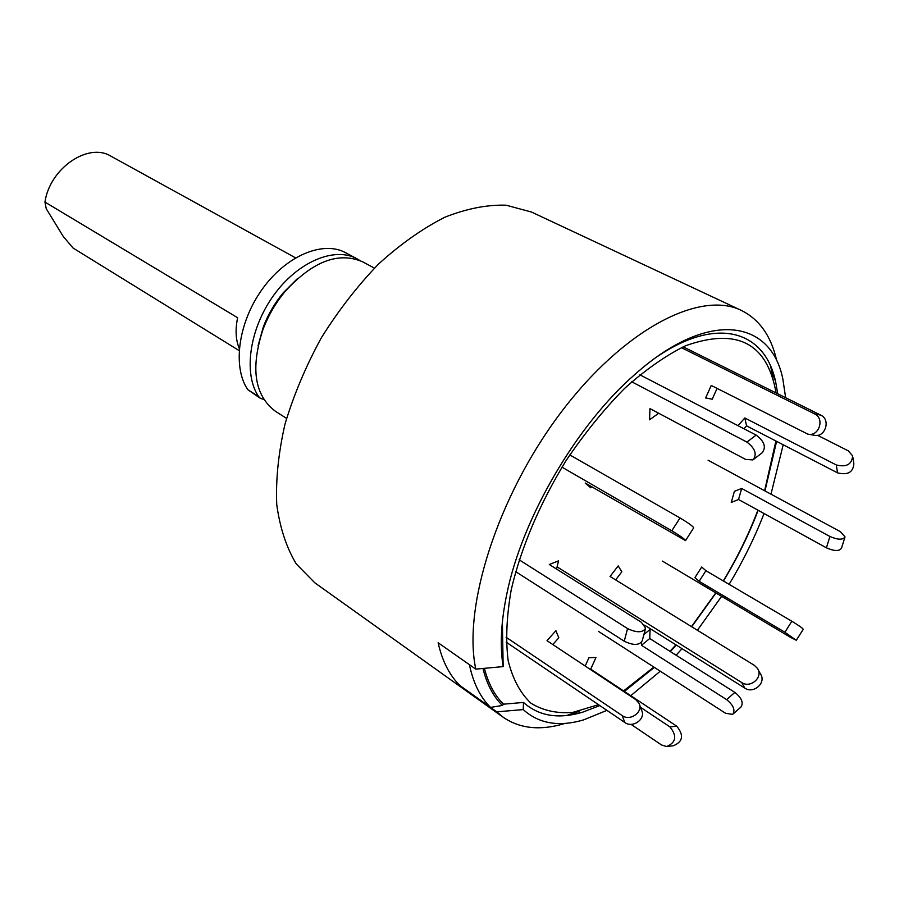 <?xml version="1.0" encoding="UTF-8"?>
<svg xmlns="http://www.w3.org/2000/svg" width="899" height="899" viewBox="0 0 899 899"><rect width="100%" height="100%" fill="white"/><g stroke="black" fill="none" stroke-linecap="round" stroke-linejoin="round"><path stroke-width="1.35" d="M776.579 360.038C771.027 335.9 759.284 319.359 741.349 310.413L531.545 212.063L506.092 205.197C487.044 204.601 466.592 208.635 444.735 217.266C422.485 228.582 400.471 244.135 378.67 263.924C357.532 285.848 338.406 310.503 321.303 337.878C305.84 366.208 293.737 394.953 284.994 424.137C278.443 452.838 275.69 479.65 276.746 504.586C279.937 527.87 286.455 547.66 296.31 563.976L314.785 582.788L503.395 717.391L496.776 711.839L523.252 709.592L523.499 702.445L503.564 704.164L502.44 705.445C493.382 696.691 486.887 684.364 482.954 668.463M503.395 717.391C519.982 728.628 540.153 730.752 563.909 723.751M741.349 310.413C700.175 289.984 623.827 329.034 560.807 412.663C497.675 496.046 462.513 607.151 475.796 669.126L503.159 666.609C499.777 646.134 501.013 621.838 506.867 593.745C522.15 518.161 576.933 424.474 635.301 374.085C708.154 309.177 771.072 319.37 782.872 379.142L785.636 397.695M783.198 444.769L770.982 494.18M764.049 513.543C754.654 537.714 743.012 561.313 729.111 584.35M721.616 596.329L697.399 630.278M682.038 648.673L676.115 655.202M660.282 671.205L630.761 695.691M606.915 710.367L583.653 719.874C559.009 727.145 538.872 723.717 523.252 709.592M503.159 666.609L502.384 621.827M657.574 356.409C718.155 315.459 765.218 331.349 775.691 382.03L777.725 393.762M776.601 441.364L764.959 490.933M758.172 510.306C748.934 534.456 737.371 558.032 723.47 581.035M715.986 592.98L691.724 626.772M676.273 645.055L670.317 651.539M654.337 667.373L624.356 691.443M599.835 705.58L582.642 712.199C558.537 719.38 538.816 716.132 523.499 702.445M579.147 711.176L566.718 715.48L582.642 712.199M775.691 382.03L770.746 366.534L773.095 379.468M496.776 711.839L460.052 685.645C449.635 675.565 442.319 661.271 438.116 642.751L475.796 669.126M374.445 268.116L362.747 261.867C338.631 251.383 312.773 261.216 285.185 291.366C275.757 302.772 268.385 315.392 263.07 329.203C250.315 368.039 254.428 395.391 275.397 411.27L286.579 418.395M297.075 278.971L283.163 292.883C274.734 303.075 268.138 314.347 263.396 326.697L258.092 345.643M359.735 260.429L356.869 258.721C334.45 246.382 297.625 261.8 273.554 295.49C249.326 329.045 243.191 373.804 258.586 396.526L260.485 398.414L263.767 399.403M356.869 258.721L345.609 252.709C323.112 240.325 286.32 255.563 262.362 289.04C238.246 322.37 232.279 366.938 247.764 389.649L260.485 398.414M615.635 579.9L621.85 571.798L618.186 565.887L610.061 576.461L754.351 665.35L757.452 668.384C763.633 676.958 750.541 688.735 741.697 682.543L744.844 688.128C753.643 694.298 766.645 682.588 760.498 674.048L758.138 669.665M644.628 625.176L744.844 688.128M557.077 566.864L741.697 682.543M552.806 644.549L558.807 637.773L555.897 630.693L547.008 640.695L635.818 699.647L639.054 703.366C643.594 711.873 630.188 721.616 622.187 715.604L506.047 637.211M506.171 642.144L624.85 722.515C632.817 728.527 646.134 718.829 641.605 710.345L639.537 704.692M598.52 704.681L572.798 712.39C556.942 713.682 542.996 710.615 530.961 703.198C520.341 693.219 512.733 679.026 508.149 660.608C505.541 639.976 506.575 616.309 511.25 589.632C521.308 547.053 539.512 504.148 565.864 460.94C584.159 433.767 603.723 409.618 624.524 388.492C645.504 369.691 665.878 355.431 685.667 345.71C737.214 327.45 767.353 343.193 776.084 392.953M775.904 441.004L764.611 490.742M757.891 510.149C748.732 534.309 737.202 557.897 723.29 580.923M715.795 592.868L691.477 626.625M675.958 644.864L669.957 651.314M653.876 667.08L623.558 690.915M484.404 668.339C488.348 683.701 494.731 695.646 503.564 704.164M469.413 664.664L438.116 642.751C442.319 661.271 449.635 675.565 460.052 685.645L490.573 707.401C480.381 697.467 473.324 683.218 469.413 664.664M490.573 707.401L502.44 705.445M667.979 746.361L673.43 745.732C682.937 741.742 684.049 735.236 676.756 726.201L590.722 669.126L595.981 657.461L588.924 657.72L585.182 666.035M630.986 724.324L661.552 744.99L666.575 746.53C676.127 742.518 677.239 735.966 669.924 726.886L640.493 707.288M589.901 669.171L590.722 669.126M733.258 713.862L740.877 707.108C743.743 702.939 741.742 698.029 734.876 692.387L649.741 638.526L650.112 629.435L643.942 634.458M598.363 631.323L725.549 713.255L732.663 714.39C735.517 710.232 733.494 705.31 726.628 699.624L641.47 645.291L649.741 638.526M641.583 642.336L641.47 645.291M701.726 566.999L694.927 577.641L699.164 581.293L705.917 570.708L701.726 566.999M662.428 561.111L790.637 637.413L796.3 640.279L784.894 632.255L699.164 581.293M796.345 640.212L803.234 629.311C802.706 628.232 798.908 625.547 791.85 621.243L705.917 570.708M734.393 491.337L731.258 502.44L738.529 499.507L741.675 488.449L734.393 491.337M844.858 537.456L841.475 548.21C839.295 551.379 834.272 551.244 826.406 547.806L738.529 499.507M708.097 460.221L840.453 531.702L845.026 536.917C842.869 540.052 837.834 539.906 829.923 536.489L741.675 488.449M852.848 457.209L853.848 463.817C853.14 472.335 847.712 475.346 837.565 472.863L746.563 425.845L744.822 417.968L737.978 425.665M743.967 428.778L746.563 425.845M817.562 435.307L848.308 450.86L852.634 455.86C851.926 464.401 846.465 467.435 836.272 464.952L744.822 417.968M681.386 347.655L814.584 413.877C825.125 418.484 818.798 437.172 807.763 434.093L711.244 385.457L705.648 397.931L712.21 399.223L717.065 388.413M683.173 346.823L820.753 415.136C831.249 419.709 824.967 438.285 813.977 435.217L808.538 434.228M631.75 381.805L746.934 442.094C755.272 448.489 757.273 454.433 752.924 459.928L745.563 459.389L649.966 408.618L649.561 419.788L658.686 413.248M639.863 374.804L756.138 435.082C764.465 441.431 766.442 447.354 762.071 452.86L753.823 459.232M561.976 467.143L671.8 530.77C680.262 535.894 684.836 539.175 685.51 540.614L585.182 482.988L590.744 487.786L591.486 486.64M569.775 454.916L680.026 517.948C688.499 523.038 693.05 526.331 693.691 527.837L685.589 540.501M556.56 569.056L558.526 560.864L549.311 564.505L641.38 622.299L645.628 628.176C642.819 632.795 636.807 632.93 627.569 628.581L519.139 559.785M515.644 571.618L624.243 641.234C633.435 645.594 639.436 645.437 642.234 640.785L645.403 629.008M295.546 257.856L110.982 156.212C88.394 142.042 49.827 168.18 44.95 202.073L46.231 208.703L63.267 236.482L73.089 248.057L239.112 350.576M239.269 348.52C235.695 339.811 235.156 329.551 237.639 317.729L44.95 202.073M258.586 396.526L247.764 389.649M624.85 722.515L622.187 715.604M669.924 726.886L676.756 726.201M726.628 699.624L734.876 692.387M784.894 632.255L791.85 621.243M826.406 547.806L829.923 536.489M837.565 472.863L836.272 464.952M814.584 413.877L820.753 415.136M746.934 442.094L756.138 435.082M671.8 530.77L680.026 517.948M624.243 641.234L627.569 628.581M263.396 326.697L263.07 329.203M283.163 292.883L285.185 291.366"/></g></svg>
